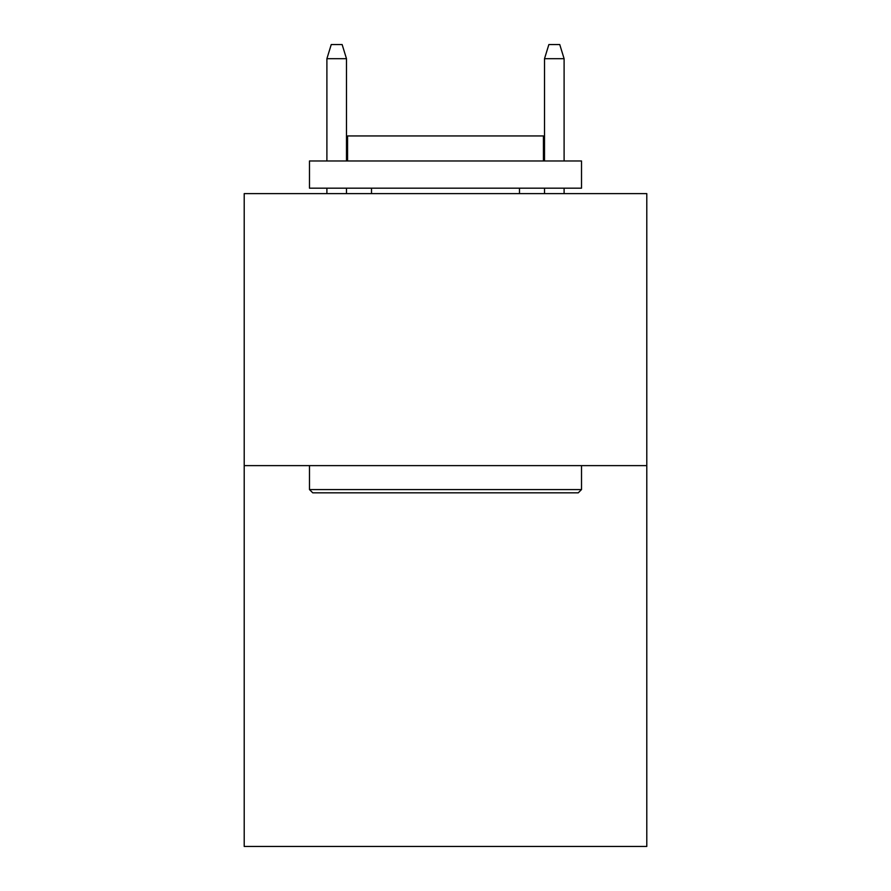 <?xml version="1.0" encoding="UTF-8"?>
<svg xmlns="http://www.w3.org/2000/svg" width="891" height="891" viewBox="0 0 891 891"><rect width="100%" height="100%" fill="white"/><g stroke="black" fill="none" stroke-linecap="round" stroke-linejoin="round"><path stroke-width="1.34" d="M646.788 465.625L646.788 846.45L244.212 846.45L244.212 193.614L646.788 193.614L646.788 465.625L244.212 465.625M312.752 492.834L309.489 489.571L581.511 489.571L578.248 492.834L312.752 492.834M581.511 160.97L581.511 188.179L309.489 188.179L309.489 160.97L581.511 160.97M347.579 160.97L347.579 135.944L543.421 135.944L543.421 160.97M581.511 465.625L581.511 489.571M309.489 465.625L309.489 489.571M519.486 188.179L519.486 193.614M371.514 188.179L371.514 193.614M346.488 160.97L346.488 58.695L326.897 58.695L326.897 160.97M326.897 188.179L326.897 193.614M346.488 188.179L346.488 193.614M326.897 58.695L331.252 44.55L342.133 44.55L346.488 58.695M544.512 58.695L548.867 44.55L559.748 44.55L564.103 58.695L544.512 58.695L544.512 160.97M544.512 188.179L544.512 193.614M564.103 58.695L564.103 160.97M564.103 188.179L564.103 193.614"/></g></svg>
